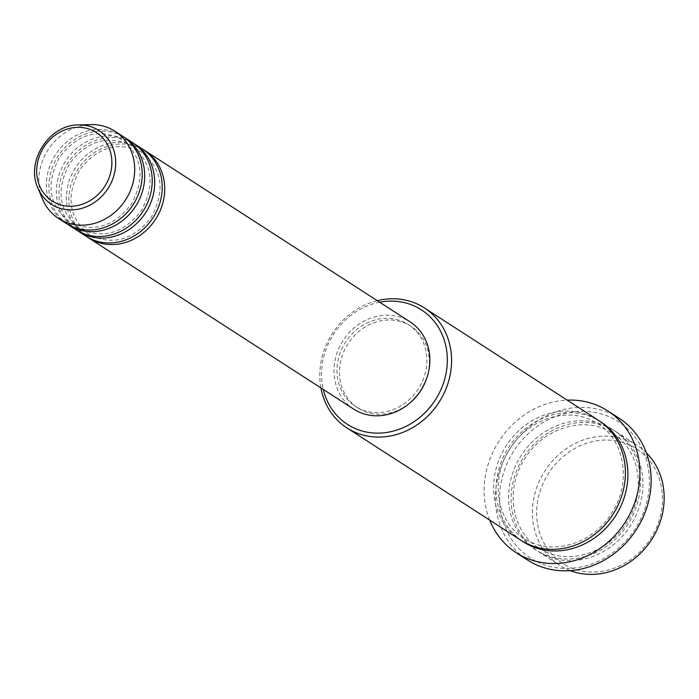 <?xml version="1.0" encoding="UTF-8"?>
<svg xmlns="http://www.w3.org/2000/svg" width="699" height="699" viewBox="0 0 699 699"><rect width="100%" height="100%" fill="white"/><g stroke="black" fill="none" stroke-linecap="round" stroke-linejoin="round"><path stroke-width="0.52" stroke-dasharray="3.5 2.62" d="M87.384 237.075A51.936 46.151 122.9 0 1 77.292 170.407A51.936 46.151 122.9 0 1 141.565 148.669A51.936 46.151 122.9 0 1 143.714 149.866M86.126 236.288A51.936 46.151 122.9 0 1 74.365 169.507A51.936 46.151 122.9 0 1 139.057 147.052A51.936 46.151 122.9 0 1 142.474 149.036M77.379 230.609A51.936 46.151 122.9 0 1 67.287 163.942A51.936 46.151 122.9 0 1 131.561 142.203A51.936 46.151 122.9 0 1 133.71 143.4M76.121 229.822A51.936 46.151 122.9 0 1 64.36 163.05A51.936 46.151 122.9 0 1 129.053 140.586A51.936 46.151 122.9 0 1 132.469 142.57M67.375 224.143A51.936 46.151 122.9 0 1 57.283 157.485A51.936 46.151 122.9 0 1 121.556 135.746A51.936 46.151 122.9 0 1 123.706 136.943M66.108 223.365A51.936 46.151 122.9 0 1 54.356 156.585A51.936 46.151 122.9 0 1 119.048 134.129A51.936 46.151 122.9 0 1 122.465 136.104M567.029 565.902A68.161 60.568 122.9 0 1 545.674 478.195A68.161 60.568 122.9 0 1 632.027 446.189A68.161 60.568 122.9 0 1 653.39 533.896A68.161 60.568 122.9 0 1 567.029 565.902M646.357 452.795A71.412 63.46 -57.1 0 0 637.025 445.254A71.412 63.46 -57.1 0 0 632.324 442.528A71.412 63.46 -57.1 0 0 543.368 473.406A71.412 63.46 -57.1 0 0 559.541 565.229A71.412 63.46 -57.1 0 0 564.233 567.946A71.412 63.46 -57.1 0 0 570.253 570.629M379.644 302.213A68.161 60.568 -57.1 0 0 323.296 389.465M320.911 387.928A71.412 63.46 122.9 0 1 377.268 300.675M535.827 561.148A81.145 72.111 122.9 0 1 510.401 456.735A81.145 72.111 122.9 0 1 613.206 418.631A81.145 72.111 122.9 0 1 638.633 523.053A81.145 72.111 122.9 0 1 535.827 561.148M619.052 418.194A84.396 74.994 -57.1 0 0 613.504 414.97A84.396 74.994 -57.1 0 0 508.374 451.467A84.396 74.994 -57.1 0 0 527.483 559.978M611.066 428.802A71.412 63.46 122.9 0 1 615.767 431.519A71.412 63.46 122.9 0 1 631.931 523.341A71.412 63.46 122.9 0 1 542.974 554.22A71.412 63.46 122.9 0 1 538.274 551.494A71.412 63.46 122.9 0 1 522.109 459.68A71.412 63.46 122.9 0 1 611.066 428.802M520.772 540.187A71.412 63.46 122.9 0 1 504.599 448.365A71.412 63.46 122.9 0 1 593.556 417.495A71.412 63.46 122.9 0 1 598.257 420.213M353.746 409.133A51.936 46.151 122.9 0 1 341.986 342.353A51.936 46.151 122.9 0 1 406.687 319.897A51.936 46.151 122.9 0 1 410.103 321.881M358.709 408.26A48.685 43.268 122.9 0 1 355.511 406.407A48.685 43.268 122.9 0 1 344.485 343.803A48.685 43.268 122.9 0 1 405.14 322.755A48.685 43.268 122.9 0 1 408.338 324.607A48.685 43.268 122.9 0 1 419.365 387.211A48.685 43.268 122.9 0 1 358.709 408.26M412.794 400.291A48.685 43.268 122.9 0 1 361.217 409.876A48.685 43.268 122.9 0 1 358.01 408.024A48.685 43.268 122.9 0 1 346.984 345.42A48.685 43.268 122.9 0 1 407.639 324.362A48.685 43.268 122.9 0 1 410.846 326.223A48.685 43.268 122.9 0 1 426.329 379.33M489.693 520.117A84.396 74.994 122.9 0 1 567.177 400.143M42.578 199.18A51.936 46.151 122.9 0 1 90.739 124.605M37.851 187.935A43.88 38.995 122.9 0 1 78.55 124.92M540.467 552.603A71.412 63.46 -57.1 0 0 630.935 519.069A71.412 63.46 -57.1 0 0 608.567 427.185A71.412 63.46 -57.1 0 0 518.099 460.711A71.412 63.46 -57.1 0 0 540.467 552.603M522.031 540.982A71.412 63.46 122.9 0 1 507.526 449.265A71.412 63.46 122.9 0 1 596.064 419.103A71.412 63.46 122.9 0 1 599.497 421.034M138.821 150.739L141.967 152.565C162.386 169.123 165.506 190.644 151.325 217.144C134.409 239.006 114.723 245.349 92.277 236.192L89.131 234.366C68.712 217.808 65.592 196.288 79.773 169.787C96.689 147.926 116.375 141.582 138.821 150.739M128.817 144.282L131.962 146.108C152.382 162.657 155.501 184.187 141.32 210.687C124.405 232.54 104.719 238.892 82.272 229.726L79.127 227.909C58.707 211.351 55.588 189.822 69.769 163.321C86.685 141.469 106.37 135.117 128.817 144.282M118.813 137.817L121.958 139.643C142.369 156.2 145.497 177.721 131.316 204.222C114.4 226.083 94.715 232.426 72.268 223.269L69.122 221.443C48.703 204.886 45.584 183.365 59.765 156.864C76.68 135.003 96.366 128.66 118.813 137.817M608.322 430.872L612.752 433.441C640.319 450.051 646.942 493.608 625.981 523.927C607.711 552.892 569.423 564.975 543.21 550.524L538.789 547.964C511.222 531.354 504.599 487.797 525.561 457.469C543.831 428.504 582.11 416.429 608.322 430.872M597.741 423.751C625.046 440.221 631.87 483.158 611.476 513.459C593.399 542.931 554.665 555.443 528.208 540.834L523.778 538.265C496.211 521.655 489.588 478.107 510.55 447.779C528.82 418.815 567.107 406.731 593.32 421.182L597.741 423.751M355.511 406.407L358.01 408.024M538.274 551.494L559.541 565.229M615.767 431.519L637.025 445.254M408.338 324.607L410.846 326.223"/><path stroke-width="1.05" d="M143.714 149.866A51.936 46.151 122.9 0 1 144.973 150.643A51.936 46.151 122.9 0 1 156.733 217.424A51.936 46.151 122.9 0 1 92.041 239.879A51.936 46.151 122.9 0 1 88.624 237.905A51.936 46.151 122.9 0 1 87.384 237.075M133.71 143.4A51.936 46.151 122.9 0 1 134.968 144.186L142.474 149.036A51.936 46.151 122.9 0 1 154.234 215.808A51.936 46.151 122.9 0 1 89.533 238.263A51.936 46.151 122.9 0 1 86.126 236.288L78.62 231.439A51.936 46.151 122.9 0 1 77.379 230.609M134.968 144.186A51.936 46.151 122.9 0 1 146.729 210.967A51.936 46.151 122.9 0 1 82.036 233.422A51.936 46.151 122.9 0 1 78.62 231.439M123.706 136.943A51.936 46.151 122.9 0 1 124.964 137.72L132.469 142.57A51.936 46.151 122.9 0 1 144.23 209.351A51.936 46.151 122.9 0 1 79.529 231.806A51.936 46.151 122.9 0 1 76.121 229.822L68.616 224.982A51.936 46.151 122.9 0 1 67.375 224.143M124.964 137.72A51.936 46.151 122.9 0 1 136.724 204.501A51.936 46.151 122.9 0 1 72.032 226.957A51.936 46.151 122.9 0 1 68.616 224.982M78.55 124.92L90.739 124.605A51.936 46.151 122.9 0 1 111.552 129.28A51.936 46.151 122.9 0 1 114.959 131.263L122.465 136.104A51.936 46.151 122.9 0 1 134.225 202.885A51.936 46.151 122.9 0 1 69.524 225.34A51.936 46.151 122.9 0 1 66.108 223.365L58.611 218.516A51.936 46.151 122.9 0 1 42.578 199.18L37.851 187.935C25.374 161.574 49.384 124.387 78.55 124.92A43.88 38.995 122.9 0 1 96.13 128.878A43.88 38.995 122.9 0 1 109.874 185.34A43.88 38.995 122.9 0 1 54.286 205.943A43.88 38.995 122.9 0 1 37.851 187.935M323.296 389.465A68.161 60.568 -57.1 0 0 351.929 426.984A68.161 60.568 -57.1 0 0 438.282 394.97A68.161 60.568 -57.1 0 0 416.927 307.263A68.161 60.568 -57.1 0 0 379.644 302.213M377.268 300.675A71.412 63.46 122.9 0 1 419.723 305.218A71.412 63.46 122.9 0 1 424.424 307.944A71.412 63.46 122.9 0 1 440.588 399.758A71.412 63.46 122.9 0 1 351.632 430.636A71.412 63.46 122.9 0 1 346.931 427.919A71.412 63.46 122.9 0 1 320.911 387.928M516.229 552.708L527.483 559.978A84.396 74.994 -57.1 0 0 533.031 563.193A84.396 74.994 -57.1 0 0 638.17 526.705A84.396 74.994 -57.1 0 0 619.052 418.194L607.798 410.925A84.396 74.994 122.9 0 1 626.907 519.436A84.396 74.994 122.9 0 1 521.777 555.923A84.396 74.994 122.9 0 1 516.229 552.708A84.396 74.994 122.9 0 1 489.693 520.117M424.424 307.944L598.257 420.213A71.412 63.46 122.9 0 1 614.421 512.035A71.412 63.46 122.9 0 1 525.465 542.905A71.412 63.46 122.9 0 1 520.772 540.187L346.931 427.919M144.973 150.643L410.103 321.881A51.936 46.151 122.9 0 1 421.864 388.653A51.936 46.151 122.9 0 1 357.163 411.117A51.936 46.151 122.9 0 1 353.746 409.133L88.624 237.905M567.177 400.143A84.396 74.994 122.9 0 1 602.25 407.709A84.396 74.994 122.9 0 1 607.798 410.925M114.959 131.263A51.936 46.151 122.9 0 1 126.72 198.035A51.936 46.151 122.9 0 1 62.019 220.5A51.936 46.151 122.9 0 1 58.611 218.516M570.253 570.629A71.412 63.46 -57.1 0 0 651.582 539.663A71.412 63.46 -57.1 0 0 646.357 452.795M426.329 379.33A48.685 43.268 122.9 0 1 412.794 400.291M93.71 131.028A40.743 36.208 -57.1 0 0 42.089 150.163A40.743 36.208 -57.1 0 0 54.854 202.596A40.743 36.208 -57.1 0 0 106.475 183.461A40.743 36.208 -57.1 0 0 93.71 131.028M599.497 421.034A71.412 63.46 122.9 0 1 617.348 512.926A71.412 63.46 122.9 0 1 527.963 544.521A71.412 63.46 122.9 0 1 522.031 540.982"/></g></svg>
